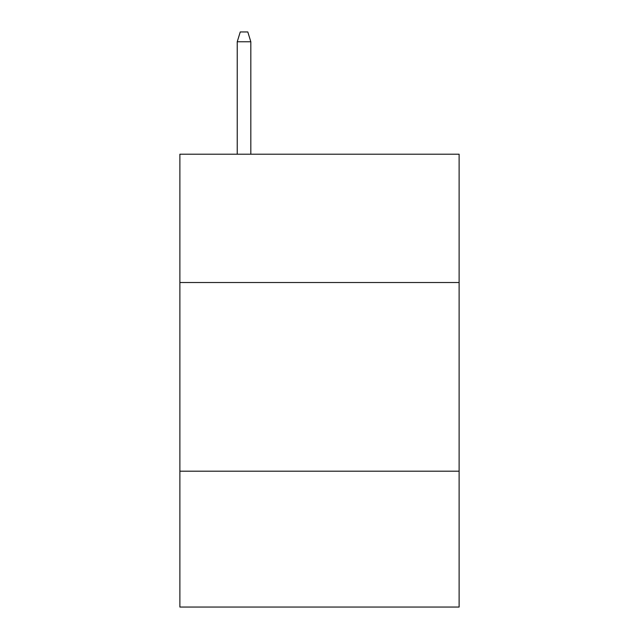 <?xml version="1.0" encoding="UTF-8"?>
<svg xmlns="http://www.w3.org/2000/svg" width="639" height="639" viewBox="0 0 639 639"><rect width="100%" height="100%" fill="white"/><g stroke="black" fill="none" stroke-linecap="round" stroke-linejoin="round"><path stroke-width="0.96" d="M459.121 282.518L459.121 154.215L179.878 154.215L179.878 282.518L459.121 282.518L459.121 607.05L179.878 607.05L179.878 282.518M459.121 471.199L179.878 471.199M250.823 154.215L250.823 41.759L237.237 41.759L237.237 154.215M237.237 41.759L240.256 31.95L247.804 31.95L250.823 41.759"/></g></svg>

